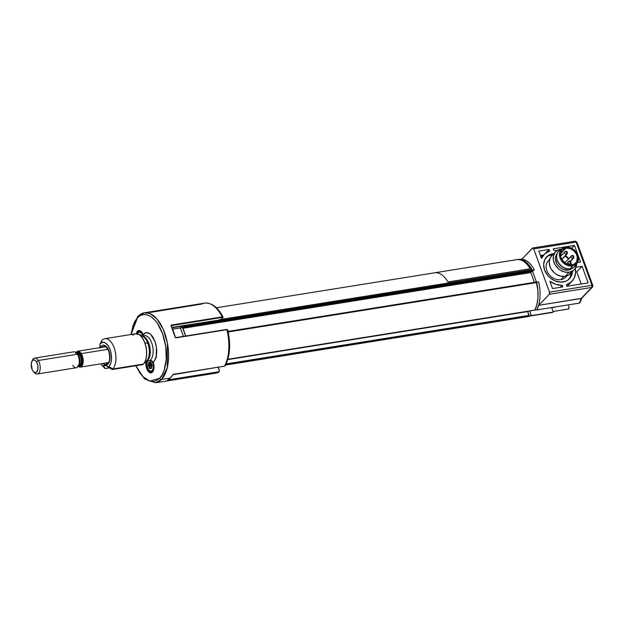 <?xml version="1.0" encoding="UTF-8"?>
<svg xmlns="http://www.w3.org/2000/svg" width="624" height="624" viewBox="0 0 624 624"><rect width="100%" height="100%" fill="white"/><g stroke="black" fill="none" stroke-linecap="round" stroke-linejoin="round"><path stroke-width="0.94" d="M534.643 310.206L227.838 359.346L534.869 310.167L227.861 359.26L534.932 310.081L536.929 304.442L537.935 297.64L537.865 290.176L536.312 282.04L228.088 331.453M529.066 315.377L226.153 363.893L529.066 315.377L527.678 311.571L529.012 316.228L225.701 364.814L529.012 316.228L529.066 315.377M225.576 365.056L527.335 316.719A29.008 14.765 -99.1 0 0 528.941 316.282L225.677 364.853L528.941 316.282L531.367 315.572L529.706 311.041L531.367 315.572A28.766 14.641 80.9 0 1 529.487 316.134A28.766 14.641 80.9 0 1 529.043 316.189M227.76 359.611L527.678 311.571L227.76 359.611M227.83 359.393L534.932 310.081A29.008 14.765 -99.1 0 0 536.726 282.555L228.205 331.968L536.726 282.555L536.203 282.103M184.174 325.533L184.088 326.297L531.991 270.574L531.983 269.591L220.038 319.558L531.983 269.591A29.008 14.765 -99.1 0 0 518.162 259.436M184.08 325.315L184.181 326.118L182.879 328.045L185.765 336.001L182.941 328.286L530.837 272.563L530.891 271.705L182.996 327.428L184.088 326.297L531.991 270.574L530.837 272.563L182.941 328.286L182.996 327.428L530.891 271.705L532.085 270.395L531.983 269.591L526.516 262.486L522.483 259.951L517.631 259.537M530.837 272.563L534.417 282.344L530.837 272.563M527.03 316.766L529.012 316.228M172.7 329.176L180.359 327.943L183.448 336.375L180.359 327.943L172.7 329.176M172.115 327.803L182.029 326.219L180.359 327.943L182.029 326.219A28.766 14.641 -99.1 0 0 181.857 325.892L172.115 327.803M185.593 336.032L182.489 327.553L180.414 327.889L182.489 327.553L184.158 325.837L182.013 326.18L184.158 325.837A28.688 14.602 -99.1 0 0 184.002 325.556M175.781 337.623L226.879 329.69A35.451 18.049 80.9 0 1 224.5 366.116L172.778 374.759A35.451 18.049 80.9 0 1 170.282 378.074A35.451 18.049 80.9 0 1 167.404 380.32L218.587 372.232L219.484 370.461L218.345 367.801L217.121 367.349L218.447 367.7L219.313 370.438L218.93 372.122L215.795 373.152A35.451 18.049 -99.1 0 0 218.587 372.232L167.404 380.32A35.451 18.049 -99.1 0 0 170.282 378.074L161.522 379.478A35.451 18.049 80.9 0 1 155.532 382.801L161.522 379.478A1.615 1.295 -136 0 1 159.619 378.261L149.799 381.147L142.709 376.467L135.884 365.734L139.87 372.957L143.075 376.849L146.492 379.634L149.986 381.202L153.426 381.49L156.679 380.5L159.619 378.261L162.139 374.852L164.128 370.422L166.265 359.174L165.703 346.226L162.536 333.544L157.232 323.076L154.027 319.184L150.61 316.399L147.116 314.831L143.676 314.535L140.423 315.526L137.483 317.764A1.615 1.295 -136 0 1 138.325 316.111A35.451 18.049 80.9 0 1 144.316 312.788A35.451 18.049 80.9 0 1 166.429 338.637A35.451 18.049 80.9 0 1 161.522 379.478L167.287 367.676L167.404 342.989L163.199 329.238L156.858 318.88L150.111 313.622L144.316 312.788L137.693 316.43L130.767 334.542M149.978 312.46L201.786 304.052A35.451 18.049 80.9 0 1 204.688 303.116A35.451 18.049 80.9 0 1 222.199 316.906L222.869 317.569L221.528 319.028L218.275 320.182L171.943 327.421L218.244 320.206L171.951 327.444M172.949 374.564L170.469 377.879M131.048 334.495L137.483 317.764L134.971 321.173L132.974 325.603L131.048 334.495M108.326 367.255L108.209 367.177A7.41 3.775 -99.1 0 0 103.662 365.664L106.501 365.516L104.036 365.914A7.09 3.611 80.9 0 1 105.238 365.251C105.511 364.65 106.493 365.321 108.194 367.263M107.453 366.155L107.453 366.155A7.09 3.611 80.9 0 0 105.261 365.243A7.09 3.611 80.9 0 0 104.036 365.914L103.662 365.664L104.161 365.258L105.901 365.063L108.209 367.177A12.893 6.56 -99.1 0 0 108.943 366.553L112.733 368.995A16.115 8.206 -99.1 0 0 114.122 347.708A16.115 8.206 -99.1 0 0 102.196 340.189A16.115 8.206 -99.1 0 0 101.657 340.813L99.848 344.323A12.893 6.56 80.9 0 1 100.511 343.512L102.196 340.189L100.511 343.512A12.893 6.56 80.9 0 1 110.05 349.526A12.893 6.56 80.9 0 1 108.943 366.553L110.659 363.574L111.47 359.284L111.259 354.354L110.05 349.526L108.03 345.532L105.511 342.989L102.866 342.28L100.511 343.512A12.893 6.56 -99.1 0 0 99.848 344.323L99.91 344.44M108.217 367.286L112.039 369.322M101.642 341.008L101.657 340.813A16.115 8.206 80.9 0 1 102.196 340.189A16.115 8.206 80.9 0 1 104.918 338.684A16.115 8.206 80.9 0 1 114.964 350.431A16.115 8.206 80.9 0 1 112.733 368.995L143.341 364.096A16.115 8.206 -99.1 0 0 144.729 342.802A16.115 8.206 -99.1 0 0 135.525 333.778L104.918 338.684M105.44 363.082A8.705 4.43 80.9 0 0 107.195 363.449L108.163 362.895A1.287 1.037 44 0 0 107.991 363.964L105.144 364.829L103.03 363.464A9.992 5.086 -99.1 0 0 107.991 363.964A1.287 1.037 -136 0 1 108.67 362.638M104.996 346.242A8.705 4.43 80.9 0 0 102.976 347.084L105.768 346.632L102.976 347.084A8.705 4.43 80.9 0 0 102.89 347.17A8.705 4.43 80.9 0 1 102.976 347.084A1.287 1.037 -136 0 1 101.455 346.102A1.287 1.037 44 0 0 102.976 347.084A8.705 4.43 80.9 0 1 104.442 346.265C105.011 345.212 106.478 346.897 108.841 351.312C110.081 357.677 109.855 361.538 108.163 362.895M143.2 335.813L142.537 333.403L141.164 331.516L139.62 330.595L137.475 331.282A7.738 3.939 -99.1 0 0 136.25 333.723L137.475 331.282A0.647 0.515 -136 0 0 138.232 331.773A7.09 3.611 80.9 0 0 137.163 333.817A7.09 3.611 80.9 0 1 138.232 331.773L139.082 331.633L138.232 331.773A7.09 3.611 80.9 0 1 139.433 331.102C140.603 330.884 141.804 332.108 143.052 334.776L143.099 334.628A7.738 3.939 -99.1 0 0 137.475 331.282A0.647 0.515 44 0 0 138.232 331.773A7.09 3.611 80.9 0 1 139.48 331.094M143.036 364.439L146.617 360.922A13.237 6.739 -99.1 0 0 147.849 343.34L144.846 342.802A16.076 8.182 80.9 0 1 143.356 364.143A16.076 8.182 80.9 0 1 143.036 364.439A16.076 8.182 -99.1 0 0 143.387 364.112A16.076 8.182 -99.1 0 0 144.846 342.802L144.729 342.802A16.115 8.206 80.9 0 1 143.341 364.096A16.115 8.206 80.9 0 1 142.912 364.502L142.834 364.525M105.284 368.464L109.356 367.809M105.199 368.527L103.545 366.569A7.09 3.611 80.9 0 1 104.036 365.914A7.09 3.611 80.9 0 0 103.545 366.569L103.093 366.444A7.41 3.775 80.9 0 1 103.662 365.664A7.41 3.775 -99.1 0 0 103.093 366.444L105.035 368.503A16.115 8.206 -99.1 0 1 104.731 368.191L102.539 365.914A12.893 6.56 80.9 0 1 100.94 363.8L103.093 366.444A12.893 6.56 80.9 0 1 102.539 365.914M146.835 360.992L146.078 361.382A13.237 6.739 -99.1 0 0 146.671 360.875A13.237 6.739 -99.1 0 0 147.849 343.34A13.237 6.739 -99.1 0 0 142.67 336.344M149.705 360.524L146.617 360.922M146.219 361.327L146.936 361.46L146.991 360.976L146.936 361.46L146.234 361.335M146.024 361.421A7.738 3.939 -99.1 0 0 150.579 372.926A7.738 3.939 -99.1 0 0 153.2 362.232L153.247 362.404M151.562 372.193A7.09 3.611 80.9 0 1 147.771 368.815A7.09 3.611 80.9 0 1 146.936 361.46A7.09 3.611 80.9 0 0 147.779 368.839A7.09 3.611 80.9 0 0 151.585 372.185A7.09 3.611 80.9 0 0 152.779 371.522M153.262 362.404L149.861 360.5L146.897 360.992M143.13 336.071L143.169 334.846M146.063 361.21L145.899 364.923L147.537 370.352L149.471 372.52L151.515 372.809L152.42 372.208L153.949 367.988L153.2 362.232L154.463 360.773L156.211 356.351L156.429 347.435L154.947 341.398L150.875 334.651L149.237 333.403L145.961 332.764L143.099 334.628A15.467 7.878 80.9 0 1 154.947 341.398A15.467 7.878 80.9 0 1 153.2 362.232L151.827 360.805L149.861 360.5A12.893 6.56 -99.1 0 0 152.584 345.938A12.893 6.56 -99.1 0 0 144.433 335.618M146.539 361.078L146.975 360.961A12.893 6.56 80.9 0 0 149.799 346.921A12.893 6.56 80.9 0 0 142.085 336.055A12.893 6.56 80.9 0 1 149.799 346.921A12.893 6.56 80.9 0 1 146.975 360.961L149.861 360.5A12.893 6.56 -99.1 0 0 152.56 345.836A12.893 6.56 -99.1 0 0 144.323 335.634L141.437 336.094L142.685 336.352A13.237 6.739 -99.1 0 1 147.849 343.34L144.846 342.802A16.076 8.182 -99.1 0 0 138.598 334.324A16.076 8.182 -99.1 0 0 136.906 333.785M132.803 335.291A16.115 8.206 80.9 0 1 135.619 333.762A16.115 8.206 80.9 0 1 144.729 342.802L144.846 342.802A16.076 8.182 80.9 0 0 138.575 334.316L135.525 333.778M142.132 364.72L142.943 364.494M112.125 369.541L142.171 364.728M142.912 364.502A16.115 8.206 -99.1 0 0 143.341 364.096L112.733 368.995A16.115 8.206 80.9 0 1 112.164 369.517L142.217 364.705L112.063 369.502M100.058 347.623A7.41 3.775 -99.1 0 0 99.848 344.323L100.004 348.223M100.004 347.63L99.848 344.409M107.991 363.964A9.992 5.086 -99.1 0 0 108.849 350.766A9.992 5.086 -99.1 0 0 101.455 346.102L103.288 345.15L105.331 345.696L107.289 347.669L108.849 350.766L109.957 358.324L109.325 361.647L107.991 363.964M100.48 347.552L101.455 346.102M112.164 369.517L112.164 369.517A16.115 8.206 -99.1 0 0 112.733 368.995L108.943 366.553A12.893 6.56 80.9 0 1 108.209 367.177L108.186 367.224M105.362 368.363L103.545 366.569L105.362 368.363M137.686 316.438A1.615 1.295 44 0 0 137.483 317.764C141.133 312.32 154.151 311.36 162.536 333.544C170.539 356.132 164.159 375.242 159.619 378.261A1.615 1.295 44 0 0 161.522 379.478L170.282 378.074A35.451 18.049 -99.1 0 0 172.778 374.759L224.5 366.116L225.397 365.282L224.328 366.148M171.101 325.689L222.191 317.382L222.745 317.772L221.637 318.833M222.908 317.437L223.041 317.047L222.908 317.437L222.199 316.906L171.241 325.065L171.241 325.541L222.191 317.382L222.199 316.906A35.451 18.049 -99.1 0 0 204.578 303.131C211.723 302.562 217.877 307.195 223.041 317.047M171.124 325.822L170.96 325.681A35.451 18.049 80.9 0 1 175.219 337.303L175.336 337.342A35.131 17.885 -99.1 0 0 171.124 325.822L175.258 337.428M227.167 329.87L226.676 329.449L175.547 337.771M225.264 365.625L224.5 366.116A35.451 18.049 -99.1 0 0 226.879 329.69L227.549 330.112L228.517 334.862L229.382 344.44L228.797 353.488L226.793 361.265M175.718 337.615L226.676 329.449L227.698 329.924M173.394 374.314L224.422 366.179M170.414 378.011L167.544 380.242M218.93 372.122L219.484 370.461L218.462 367.692L217.417 367.302M219.414 370.43L218.423 367.723M219.453 370.531L218.587 372.232A35.451 18.049 80.9 0 1 215.693 373.168M218.65 371.787L168.184 379.868L218.65 371.787M218.447 367.7L217.378 367.31M226.879 329.69L175.921 337.857L175.219 337.303A35.451 18.049 -99.1 0 0 170.96 325.681L171.241 325.065L222.901 316.93M220.826 313.849L218.548 310.76M156.593 356.905L155.727 357.505M551.71 307.772L554.213 307.367A6.77 3.448 -99.1 0 0 555.056 307.008A6.77 3.448 80.9 0 1 553.722 307.382M151.733 366.132L149.456 366.491L148.832 365.648L151.258 365.188L148.793 365.586L151.258 365.188L151.46 364.065L151.219 364.798L148.754 365.196L149.128 364.065L151.421 363.878M152.084 365.204L151.952 364.705M151.921 360.968A6.123 3.12 80.9 0 1 152.389 361.819L152.389 361.819A6.123 3.12 80.9 0 1 152.958 369.416A6.123 3.12 80.9 0 1 149.144 370.399A6.123 3.12 80.9 0 1 147.989 368.636A6.123 3.12 80.9 0 1 147.475 360.898M149.362 370.609A6.77 3.448 -99.1 0 0 149.588 370.851A6.77 3.448 -99.1 0 0 152.779 371.35A6.77 3.448 80.9 0 1 151.804 371.826A6.77 3.448 80.9 0 1 149.362 370.609M151.655 367.63L150.509 368.183M151.593 368.004L150.595 368.113L151.39 368.386L151.702 368.035M151.297 365.251L151.796 365.929L151.297 365.251M150.556 367.942L149.947 368.043L149.526 366.631L151.679 366.288M151.187 363.581L149.144 363.909L149.105 362.599L149.674 362.513L148.66 362.591L148.309 365.5L149.534 368.191L149.947 368.043L149.526 366.631L149.113 366.779L149.877 368.612L151.624 368.285L151.64 366.499M151.71 367.793L152.077 365.048L150.868 362.341M151.281 363.823L152.03 364.79M151.913 364.666L150.493 361.842L149.776 362.349L148.988 362.068L150.056 362.614L148.746 362.177L148.699 363.901L149.144 363.909L149.198 362.341M149.854 362.544L150.782 362.115M151.258 363.737L150.805 362.318M151.882 360.906L153.122 363.995L153.371 367.505L152.545 370.243L150.93 371.296L149.058 370.297L147.248 366.46L146.999 362.95L147.826 360.212M152.045 365.43L151.671 366.553L152.045 365.43M151.258 365.188L148.793 365.586L148.754 365.196L151.219 364.798L151.258 365.188M148.481 365.937L148.832 365.648L148.333 365.032L148.481 365.937M137.818 333.302A6.77 3.448 80.9 0 1 139.753 331.383A6.77 3.448 80.9 0 1 140.829 331.523A6.77 3.448 -99.1 0 0 137.951 332.998L137.678 333.567A6.123 3.12 80.9 0 1 142.919 335.86M140.868 335.018L140.213 335.127M140.111 335.072L140.587 334.76L140.954 335.26M137.335 334.495L138.567 332.42L139.745 332.093L141.601 333.31L143.013 336.157M549.276 255.551L552.786 254.74A15.795 12.698 44 0 0 546.156 257.47M572.403 271.292L571.163 276.331L567.934 280.09L565.711 281.299L560.469 282.134L554.861 280.8L549.728 277.501L547.599 275.262L544.596 270.02A15.795 12.698 -136 0 1 546.663 256.901A15.795 12.698 -136 0 1 553.847 253.64L550.337 254.452L548.114 255.653L544.877 259.412L543.644 264.459L544.596 270.02A15.795 12.698 -136 0 0 555.922 281.221A15.795 12.698 -136 0 0 569.377 278.85A15.795 12.698 -136 0 0 572.387 271.557M581.942 297.523L581.1 298.522A28.766 14.641 80.9 0 1 579.29 303.124L580.102 302.523M581.584 298.334L538.645 305.323A28.766 14.641 80.9 0 1 536.827 309.925L579.29 303.124A28.766 14.641 -99.1 0 0 581.1 298.522L591.817 287.438L581.1 298.522L538.645 305.323L549.354 294.239L538.645 305.323L536.827 309.925L579.29 303.124M532.779 247.993L521.773 259.233L520.112 259.373A28.766 14.641 80.9 0 1 520.393 259.327A28.766 14.641 80.9 0 1 521.773 259.233L532.49 248.149A1.615 0.819 80.9 0 1 532.763 248.001A1.615 0.819 80.9 0 1 533.684 248.898L549.494 292.11L533.684 248.898L532.779 247.993L575.219 241.199L576.139 242.096L533.684 248.898L576.139 242.096A1.615 0.819 -99.1 0 0 575.219 241.199L576.989 242.237L592.8 285.441A1.615 0.491 -20.1 0 0 591.95 285.308L576.139 242.096L576.989 242.237A1.615 0.491 159.9 0 0 576.139 242.096L591.95 285.308L592.66 285.776A1.615 1.295 -136 0 1 591.817 287.438L549.354 294.239L591.817 287.438A1.615 0.819 -99.1 0 0 591.95 285.308L549.494 292.11A1.615 0.819 80.9 0 1 549.354 294.239L549.494 292.11L591.95 285.308L591.817 287.438L592.449 287.118L581.716 298.225M529.487 316.134L551.405 312.624A28.766 14.641 -99.1 0 0 553.285 312.062L551.632 307.554L553.285 312.062L531.367 315.572L550.602 312.71M568.261 304.894L569.189 307.687L568.612 308.958L553.075 311.493L568.331 309.052L569.189 307.687L568.261 304.894M542.724 255.879L540.704 256.199L542.724 255.879M542.576 256.027L540.743 256.324L542.576 256.027M580.117 301.423L581.03 299.341M574.454 245.419L571.678 248.297L574.454 245.419L580.515 261.986L577.512 262.462L580.515 261.986L574.454 245.419L553.223 248.82L574.454 245.419M553.8 250.396A19.336 15.553 -136 0 1 557.037 250.614L553.8 250.396L553.223 248.82L553.8 250.396M552.544 288.569L549.877 281.276L555.929 284.38L562.24 285.347A19.336 15.553 -136 0 1 549.877 281.276L552.544 288.569L562.817 286.923L552.544 288.569M560.336 287.321L562.24 285.347L562.817 286.923L562.24 285.347L560.336 287.321M581.225 283.975L576.771 271.814L575.632 272.002L576.771 271.814L582.098 266.308L576.771 271.814L581.225 283.975M566.927 286.268L566.35 284.692L570.929 282.235L574.119 278.234L575.562 273.109L575.305 268.273A19.336 15.553 -136 0 1 571.927 281.315A19.336 15.553 -136 0 1 566.35 284.692L566.927 286.268L588.159 282.867L566.927 286.268M575.827 267.306L582.098 266.308L588.159 282.867L582.098 266.308L575.827 267.306M549.112 249.475L545.571 253.141L549.112 249.475L549.689 251.051L544.744 253.828L541.515 258.414A19.336 15.553 -136 0 1 544.12 254.436A19.336 15.553 -136 0 1 549.689 251.051L549.112 249.475L538.84 251.121L549.112 249.475M543.543 255.029L540.454 255.52M541.515 258.414L538.84 251.121L541.515 258.414M570.102 277.438L571.334 272.392M568.823 279.38A15.795 12.698 44 0 0 571.327 272.657M529.62 311.048L531.258 315.533L529.136 315.877L531.258 315.533A28.688 14.602 -99.1 0 1 529.48 316.048L529.082 316.118M536.858 309.746L534.947 310.05L536.858 309.746A28.688 14.602 -99.1 0 0 538.668 281.861L536.578 282.196L538.668 281.861M520.377 259.405L520.408 259.405A28.688 14.602 -99.1 0 1 534.245 269.763L532.116 270.106L534.245 269.763L532.584 271.479L530.852 271.76L532.584 271.479L536.461 282.079M571.194 265.013A9.344 7.519 44 0 0 571.038 263.258M568.737 258.539A9.344 7.519 44 0 0 565.399 255.809M562.006 254.678A9.344 7.519 44 0 0 560.43 254.615M565.882 248.219A9.344 7.519 -136 0 1 575.773 253.11A9.344 7.519 -136 0 1 575.663 263.071A9.344 7.519 -136 0 1 571.997 264.927L568.729 264.779L565.484 263.383L561.748 259.451L560.555 256.191L560.641 252.993L561.99 250.333L564.392 248.633L567.497 248.134L570.812 248.921L573.846 250.879L576.139 253.695L577.333 256.955L576.724 261.581L574.805 263.804L571.997 264.927A9.344 7.519 -136 0 1 562.107 260.044A9.344 7.519 -136 0 1 562.224 250.076A9.344 7.519 -136 0 1 565.882 248.219L560.492 253.804L565.882 248.219M576.428 263.905A11.123 8.939 -136 0 1 570.445 268.718L572.364 265.941A10.475 8.424 -136 0 1 560.828 259.709A10.475 8.424 -136 0 1 562.505 248.375A10.475 8.424 -136 0 1 565.516 247.213A10.475 8.424 -136 0 1 576.092 251.971A10.475 8.424 -136 0 1 577.356 262.727A10.475 8.424 -136 0 1 572.364 265.941L570.445 268.718A11.123 8.939 -136 0 1 568.495 268.819A11.123 8.939 -136 0 1 556.717 257.439A11.123 8.939 -136 0 1 561.366 249.343A11.123 8.939 44 0 0 559.978 250.076A11.123 8.939 44 0 0 558.199 262.111A11.123 8.939 44 0 0 570.445 268.718A11.123 8.939 44 0 0 575.741 265.309L577.356 262.727M556.717 257.439L556.772 258.063A10.475 8.424 44 0 0 567.871 268.788L568.495 268.819M572.239 268.226A10.475 8.424 44 0 1 568.37 270.067L562.848 269.287L559.447 267.095L556.881 263.936L555.407 258.445L556.226 255.099L557.185 253.679A10.475 8.424 44 0 0 557.404 264.763A10.475 8.424 44 0 0 568.37 270.067L569.587 268.811L568.37 270.067L570.047 269.615L572.738 267.704M568.175 268.796A10.475 8.424 -136 0 1 556.748 257.759M555.68 251.745L551.678 255.879A12.893 10.366 44 0 0 551.522 269.623A12.893 10.366 44 0 0 565.172 276.362L569.166 272.228A12.893 10.366 -136 0 1 555.524 265.489A12.893 10.366 -136 0 1 555.68 251.745A12.893 10.366 -136 0 1 560.726 249.187A12.893 10.366 -136 0 1 561.436 249.101L558.675 249.748L555.352 252.104L553.496 255.77L553.379 260.185L555.025 264.677L558.176 268.57L560.18 270.098L564.65 272.025L569.166 272.228L565.172 276.362L560.656 276.159L556.187 274.232L554.182 272.704L551.031 268.811L549.994 266.596L549.214 262.057L550.22 257.938L551.71 255.856M549.643 259.389L548.379 260.684A11.926 9.586 44 0 0 548.239 273.398A11.926 9.586 44 0 0 560.859 279.63L563.893 276.487L560.859 279.63A11.926 9.586 44 0 0 565.531 277.267L566.787 275.964M568.823 259.264L565.172 256.043A11.926 9.586 -136 0 1 568.456 258.827M571.685 271.752L569.041 274.817L565.172 276.362A12.893 10.366 44 0 0 570.219 273.803L574.22 269.669A12.893 10.366 -136 0 1 569.166 272.228L573.035 270.683L574.54 269.311L575.679 267.618L576.685 263.5M576.67 263.819A12.893 10.366 -136 0 1 574.22 269.669M565.516 247.213L562.372 248.469L561.148 249.584L559.634 252.556L559.541 256.144L560.875 259.802L563.441 262.961L566.842 265.153L570.562 266.035L574.041 265.481L576.74 263.57L577.66 262.189L578.479 258.843L577.847 255.146L575.858 251.675L572.816 248.945L569.182 247.377L565.516 247.213M570.422 261.44L573.557 258.188A1.615 1.295 -136 0 1 572.926 258.508L570.219 261.316L572.926 258.508A1.615 1.295 -136 0 1 571.873 255.629A1.615 1.295 44 0 0 572.926 258.508A1.287 0.655 -99.1 0 0 573.035 256.807L572.824 256.23A1.287 0.655 -99.1 0 0 572.099 255.505A1.287 0.655 -99.1 0 0 571.873 255.629A1.287 0.655 80.9 0 1 572.099 255.505A1.287 0.655 80.9 0 1 572.824 256.23L573.035 256.807A1.287 0.655 80.9 0 1 572.926 258.508A1.615 1.295 44 0 0 573.674 258.047M565.422 251.48A1.615 1.295 44 0 0 566.475 254.358A1.287 0.655 -99.1 0 0 566.592 252.658L566.381 252.08A1.287 0.655 -99.1 0 0 565.656 251.355A1.287 0.655 -99.1 0 0 565.422 251.48A1.287 0.655 80.9 0 1 565.656 251.355A1.287 0.655 80.9 0 1 566.381 252.08L566.592 252.658A1.287 0.655 80.9 0 1 566.475 254.358A1.615 1.295 -136 0 1 565.422 251.48M561.678 259.327L566.475 254.358L561.678 259.327M561.795 259.537L567.107 254.038A1.615 1.295 -136 0 1 566.475 254.358A1.615 1.295 44 0 0 567.224 253.898M566.381 252.08L566.686 252.619L566.381 252.08M569.01 261.269A1.615 1.295 44 0 0 570.063 264.155A1.287 0.655 -99.1 0 0 570.172 262.447L569.962 261.869A1.287 0.655 -99.1 0 0 569.236 261.152A1.287 0.655 -99.1 0 0 569.01 261.269A1.287 0.655 80.9 0 1 569.236 261.152A1.287 0.655 80.9 0 1 569.962 261.869L570.172 262.447A1.287 0.655 80.9 0 1 570.063 264.155A1.615 1.295 -136 0 1 569.01 261.269M569.338 264.904L570.063 264.155L569.338 264.904M569.618 264.95L570.695 263.835A1.615 1.295 -136 0 1 570.063 264.155A1.615 1.295 44 0 0 570.812 263.687M569.962 261.869L570.274 262.408L569.962 261.869M447.993 281.962L530.174 268.796A29.024 14.773 -99.1 0 0 516.906 259.623L434.725 272.782A29.024 14.773 80.9 0 1 447.993 281.962M434.242 272.875A29.024 14.773 80.9 0 1 434.725 272.782M33.501 371.709L34.601 372.848A8.057 4.103 -99.1 0 0 39.788 371.046A8.057 4.103 -99.1 0 0 38.282 360.493L36.449 361.826A6.443 3.284 80.9 0 1 37.651 370.266A6.443 3.284 80.9 0 1 33.501 371.709A6.443 3.284 80.9 0 1 32.744 370.711A6.443 3.284 80.9 0 1 31.855 361.436A6.443 3.284 80.9 0 1 36.449 361.826L38.282 360.493A8.057 4.103 80.9 0 1 40.17 368.862A8.057 4.103 80.9 0 1 37.237 374.002A8.057 4.103 80.9 0 1 34.031 372.169M37.237 374.002L76.354 367.739A8.057 4.103 -99.1 0 0 79.287 362.591A8.057 4.103 -99.1 0 0 77.399 354.229L38.282 360.493L77.399 354.229A8.057 4.103 80.9 0 1 78.499 365.812A8.057 4.103 80.9 0 1 72.758 365.336M78.499 365.812L79.076 364.611A6.692 3.409 -99.1 0 0 78.164 354.986L77.399 354.229L78.164 354.986A6.692 3.409 -99.1 0 0 77.368 353.948L76.448 352.981A8.057 4.103 80.9 0 1 77.399 354.229A8.057 4.103 -99.1 0 0 73.804 351.827L34.694 358.09A8.057 4.103 80.9 0 1 38.282 360.493A8.057 4.103 -99.1 0 0 32.542 360.017L31.855 361.436M78.53 365.758L78.897 365.695A6.443 3.284 -99.1 0 0 81.245 361.585A6.443 3.284 -99.1 0 0 79.732 354.892L78.523 355.087A6.443 3.284 80.9 0 0 76.814 353.363A6.443 3.284 80.9 0 1 78.523 355.087A6.443 3.284 80.9 0 1 78.733 365.336M75.925 353.122A7.09 3.611 80.9 0 1 80.465 354.362L79.732 354.892A6.443 3.284 -99.1 0 0 76.939 352.958M80.746 366.974A8.057 4.103 -99.1 0 0 83.21 361.499A8.057 4.103 -99.1 0 0 81.292 353.605L80.558 354.136A7.41 3.775 80.9 0 1 82.142 363.012A7.41 3.775 80.9 0 1 78.226 366.311M105.854 346.694L77.696 351.203A8.057 4.103 80.9 0 1 81.292 353.605L107.991 349.331L81.292 353.605A8.057 4.103 80.9 0 1 83.179 361.967A8.057 4.103 80.9 0 1 80.246 367.115L78.07 366.553M76.027 352.591A7.41 3.775 80.9 0 1 80.558 354.136L81.292 353.605A8.057 4.103 -99.1 0 0 77.204 351.343M77.704 365.984L79.232 366.592L81.221 365.414L82.267 362.162L82.251 359.362L81.159 355.267L79.147 352.505L76.892 352.022L75.637 353.075M75.754 353.34L76.955 352.334L79.115 352.802L81.042 355.438L81.861 357.989L82.165 360.727L81.557 364.291L79.895 366.155L77.735 365.695M79.295 365.586A6.443 3.284 -99.1 0 0 81.268 361.202A6.443 3.284 -99.1 0 0 79.732 354.892L80.465 354.362A7.09 3.611 80.9 0 1 82.001 362.739A7.09 3.611 80.9 0 1 78.367 366.07M78.811 365.251A6.443 3.284 80.9 0 0 78.523 355.087L79.732 354.892A6.443 3.284 -99.1 0 0 76.861 352.966L76.487 353.028M78.78 365.141A6.692 3.409 -99.1 0 0 79.427 363.667A6.692 3.409 -99.1 0 0 78.164 354.986M32.214 360.828A8.057 4.103 80.9 0 1 34.694 358.09M36.449 361.826L35.225 360.407L33.259 359.986L32.167 360.898L31.255 363.73L32.222 369.728L33.329 371.522L35.295 372.653L37.027 371.631L37.931 368.807L37.721 365.118L36.449 361.826M536.312 282.04L228.08 331.406M435.217 272.719L216.395 307.772M215.795 373.152L155.532 382.801L144.542 378.924L135.611 365.781M149.783 360.532C151.281 360.368 152.396 360.976 153.137 362.349L153.816 368.254C152.786 371.686 152.038 372.996 151.585 372.185M143.161 335.821L143.052 334.776M138.575 334.316L142.685 336.352M105.152 368.534L109.434 367.856M221.614 319.004L222.869 317.71M171.14 325.72L175.375 337.311M227.713 329.815C230.903 344.097 230.092 356.023 225.28 365.594M172.926 374.665L173.472 374.345M144.316 312.788L204.578 303.131M149.588 370.851L149.144 370.399M151.804 371.826L152.459 371.717M151.663 367.832L151.624 366.522M151.96 364.744L152.006 365.282M149.152 362.333L149.947 362.606M149.939 362.224L150.774 362.084M139.753 331.383L140.408 331.274M580.086 302.562L581.919 297.866M520.408 259.319L521.929 259.077M592.8 285.441L592.449 287.118M567.177 286.229L571.927 281.315M541.172 257.486L544.12 254.436M559.978 250.076L562.505 248.375M564.642 262.782L572.091 255.505C573.596 255.302 574.088 256.199 573.557 258.188M560.555 256.183L565.64 251.355C567.146 251.152 567.637 252.041 567.107 254.038M566.225 263.819L569.228 261.152C570.734 260.941 571.225 261.838 570.695 263.835M108.404 362.606L80.246 367.115M77.696 351.203L75.8 352.412"/></g></svg>
